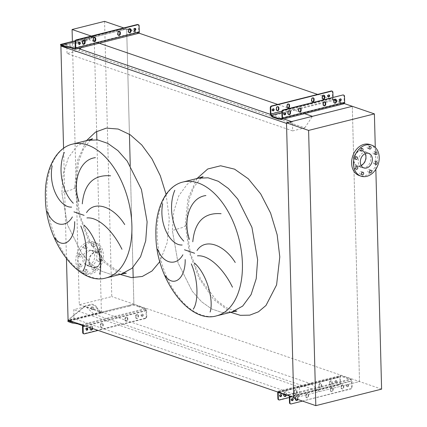<?xml version="1.0" encoding="UTF-8"?>
<svg xmlns="http://www.w3.org/2000/svg" width="427" height="427" viewBox="0 0 427 427"><rect width="100%" height="100%" fill="white"/><g stroke="black" fill="none" stroke-linecap="round" stroke-linejoin="round"><path stroke-width="0.32" stroke-dasharray="2.13 1.6" d="M198.229 178.203L187.293 184.16L178.897 195.614L173.762 211.541L172.353 230.495L182.809 227.436L186.263 225.275L185.307 224.506L189.241 252.24L199.115 278.393L213.575 299.375L230.633 312.318M87.716 140.302L76.78 146.258L68.389 157.712L63.255 173.64L61.84 192.598L72.296 189.54L75.755 187.373L74.794 186.61L77.468 160.579L86.521 140.6M97.666 42.689L86.766 38.948L126.67 28.929L133.881 304.173L93.977 314.192L85.88 306.607L73.748 309.65L73.983 318.638L68.069 320.122M304.584 113.651L287.857 107.914M287.52 107.801L277.715 104.434M344.301 103.569L324.301 96.71M322.572 96.118L317.619 94.415M138.94 33.135L126.67 28.929L129.429 134.249M286.517 123.398L292.426 121.914L292.666 130.902L304.798 127.854L79.176 50.471L80.084 49.089M80.927 47.813L86.766 38.948M304.798 127.854L312.393 116.331M292.666 130.902L67.039 53.519L79.176 50.471M78.29 48.475L66.804 44.536L67.039 53.519M292.426 121.914L291.46 121.583M283.651 118.903L270.488 114.388M61.76 45.801L66.804 44.536M66.463 258.789L63.57 148.276M293.712 398.071L359.502 381.551L352.296 106.307L359.502 381.551L319.599 391.57L311.507 383.985L299.37 387.033L299.605 396.016L73.983 318.638M299.605 396.016L293.696 397.5M299.37 387.033L73.748 309.65M311.507 383.985L85.88 306.607M319.599 391.57L93.977 314.192M381.605 389.13L133.881 304.173L101.391 312.329L96.876 139.8M121.279 274.129L111.394 274.54L101.108 271.033L91.015 263.811L81.712 253.291L67.535 224.981L61.84 192.598L67.535 224.981L81.712 253.291L91.015 263.811L101.108 271.033L111.394 274.54L121.321 274.118M231.792 312.025L221.907 312.441L211.616 308.929L201.528 301.708L192.219 291.193L178.048 262.883L172.353 230.495L178.048 262.883L192.219 291.193L201.528 301.708L211.616 308.929L221.907 312.441L231.829 312.014M84.322 245.514A1.34 1.014 -71.1 0 1 84.786 245.53A1.34 1.014 -71.1 0 1 85.389 246.833A1.34 1.014 -71.1 0 1 84.386 248.082A1.34 1.014 -71.1 0 1 83.916 248.066A1.34 1.014 -71.1 0 1 83.318 246.769A1.34 1.014 -71.1 0 1 84.322 245.514M86.227 248.717A1.34 1.014 108.9 0 0 87.231 247.463A1.34 1.014 108.9 0 0 86.628 246.16A1.34 1.014 108.9 0 0 86.163 246.149A1.34 1.014 108.9 0 0 85.16 247.398A1.34 1.014 108.9 0 0 85.758 248.701A1.34 1.014 108.9 0 0 86.227 248.717M92.381 243.491A1.34 1.014 -71.1 0 1 92.851 243.507A1.34 1.014 -71.1 0 1 93.449 244.81A1.34 1.014 -71.1 0 1 92.451 246.059A1.34 1.014 -71.1 0 1 91.981 246.043A1.34 1.014 -71.1 0 1 91.383 244.74A1.34 1.014 -71.1 0 1 92.381 243.491M94.292 246.689A1.34 1.014 108.9 0 0 95.29 245.44A1.34 1.014 108.9 0 0 94.693 244.137A1.34 1.014 108.9 0 0 94.223 244.121A1.34 1.014 108.9 0 0 93.225 245.376A1.34 1.014 108.9 0 0 93.823 246.673A1.34 1.014 108.9 0 0 94.292 246.689M98.269 249.005A1.34 1.014 -71.1 0 1 98.738 249.021A1.34 1.014 -71.1 0 1 99.336 250.323A1.34 1.014 -71.1 0 1 98.333 251.572A1.34 1.014 -71.1 0 1 97.868 251.556A1.34 1.014 -71.1 0 1 97.265 250.254A1.34 1.014 -71.1 0 1 98.269 249.005M100.174 252.202A1.34 1.014 108.9 0 0 101.178 250.953A1.34 1.014 108.9 0 0 100.58 249.651A1.34 1.014 108.9 0 0 100.11 249.635A1.34 1.014 108.9 0 0 99.107 250.889A1.34 1.014 108.9 0 0 99.71 252.192A1.34 1.014 108.9 0 0 100.174 252.202M98.525 258.831A1.34 1.014 -71.1 0 1 98.995 258.842A1.34 1.014 -71.1 0 1 99.592 260.144A1.34 1.014 -71.1 0 1 98.594 261.399A1.34 1.014 -71.1 0 1 98.125 261.383A1.34 1.014 -71.1 0 1 97.527 260.08A1.34 1.014 -71.1 0 1 98.525 258.831M100.436 262.029A1.34 1.014 108.9 0 0 101.434 260.78A1.34 1.014 108.9 0 0 100.836 259.477A1.34 1.014 108.9 0 0 100.366 259.461A1.34 1.014 108.9 0 0 99.368 260.71A1.34 1.014 108.9 0 0 99.966 262.013A1.34 1.014 108.9 0 0 100.436 262.029M93.006 267.206A1.34 1.014 -71.1 0 1 93.476 267.222A1.34 1.014 -71.1 0 1 94.073 268.524A1.34 1.014 -71.1 0 1 93.07 269.773A1.34 1.014 -71.1 0 1 92.606 269.757A1.34 1.014 -71.1 0 1 92.002 268.46A1.34 1.014 -71.1 0 1 93.006 267.206M94.911 270.408A1.34 1.014 108.9 0 0 95.915 269.154A1.34 1.014 108.9 0 0 95.317 267.852A1.34 1.014 108.9 0 0 94.847 267.841A1.34 1.014 108.9 0 0 93.844 269.09A1.34 1.014 108.9 0 0 94.447 270.392A1.34 1.014 108.9 0 0 94.911 270.408M84.941 269.234A1.34 1.014 -71.1 0 1 85.411 269.245A1.34 1.014 -71.1 0 1 86.008 270.547A1.34 1.014 -71.1 0 1 85.01 271.802A1.34 1.014 -71.1 0 1 84.541 271.785A1.34 1.014 -71.1 0 1 83.943 270.483A1.34 1.014 -71.1 0 1 84.941 269.234M86.852 272.431A1.34 1.014 108.9 0 0 87.85 271.182A1.34 1.014 108.9 0 0 87.252 269.88A1.34 1.014 108.9 0 0 86.782 269.864A1.34 1.014 108.9 0 0 85.784 271.113A1.34 1.014 108.9 0 0 86.382 272.415A1.34 1.014 108.9 0 0 86.852 272.431M79.059 263.715A1.34 1.014 -71.1 0 1 79.523 263.731A1.34 1.014 -71.1 0 1 80.127 265.034A1.34 1.014 -71.1 0 1 79.123 266.283A1.34 1.014 -71.1 0 1 78.653 266.272A1.34 1.014 -71.1 0 1 78.056 264.97A1.34 1.014 -71.1 0 1 79.059 263.715M80.965 266.918A1.34 1.014 108.9 0 0 81.968 265.669A1.34 1.014 108.9 0 0 81.365 264.366A1.34 1.014 108.9 0 0 80.9 264.35A1.34 1.014 108.9 0 0 79.897 265.599A1.34 1.014 108.9 0 0 80.495 266.902A1.34 1.014 108.9 0 0 80.965 266.918M78.798 253.894A1.34 1.014 -71.1 0 1 79.267 253.91A1.34 1.014 -71.1 0 1 79.865 255.213A1.34 1.014 -71.1 0 1 78.867 256.462A1.34 1.014 -71.1 0 1 78.397 256.446A1.34 1.014 -71.1 0 1 77.799 255.143A1.34 1.014 -71.1 0 1 78.798 253.894M80.708 257.091A1.34 1.014 108.9 0 0 81.706 255.842A1.34 1.014 108.9 0 0 81.109 254.54A1.34 1.014 108.9 0 0 80.639 254.524A1.34 1.014 108.9 0 0 79.641 255.778A1.34 1.014 108.9 0 0 80.239 257.075A1.34 1.014 108.9 0 0 80.708 257.091M88.282 241.96A16.391 12.404 108.9 0 0 76.059 257.241A16.391 12.404 108.9 0 0 83.377 273.147A16.391 12.404 108.9 0 0 89.104 273.333A16.391 12.404 108.9 0 0 101.332 258.052A16.391 12.404 108.9 0 0 94.015 242.141A16.391 12.404 108.9 0 0 88.282 241.96M90.129 242.589A16.391 12.404 108.9 0 0 77.901 257.871A16.391 12.404 108.9 0 0 85.219 273.782A16.391 12.404 108.9 0 0 90.946 273.963A16.391 12.404 108.9 0 0 103.174 258.682A16.391 12.404 108.9 0 0 95.856 242.776A16.391 12.404 108.9 0 0 90.129 242.589M95.333 267.201A7.675 5.807 108.9 0 0 101.06 260.048A7.675 5.807 108.9 0 0 97.634 252.597A7.675 5.807 108.9 0 0 94.949 252.512A7.675 5.807 108.9 0 0 89.227 259.664A7.675 5.807 108.9 0 0 92.654 267.115A7.675 5.807 108.9 0 0 95.333 267.201M88.885 264.991A7.675 5.807 108.9 0 0 94.613 257.833A7.675 5.807 108.9 0 0 91.186 250.387A7.675 5.807 108.9 0 0 88.501 250.302A7.675 5.807 108.9 0 0 82.779 257.454A7.675 5.807 108.9 0 0 86.206 264.905A7.675 5.807 108.9 0 0 88.885 264.991M90.337 250.574A8.044 6.09 108.9 0 0 84.332 258.079A8.044 6.09 108.9 0 0 87.93 265.888A8.044 6.09 108.9 0 0 90.737 265.978A8.044 6.09 108.9 0 0 96.742 258.474A8.044 6.09 108.9 0 0 93.15 250.665A8.044 6.09 108.9 0 0 90.337 250.574M95.344 267.558A8.044 6.09 -71.1 0 1 92.531 267.467A8.044 6.09 -71.1 0 1 88.939 259.659A8.044 6.09 -71.1 0 1 94.938 252.154A8.044 6.09 -71.1 0 1 97.751 252.245A8.044 6.09 -71.1 0 1 101.343 260.054A8.044 6.09 -71.1 0 1 95.344 267.558M104.567 21.35L111.778 296.589L79.289 304.75L72.398 41.467M91.277 36.092L94.186 37.085L126.67 28.929L123.766 27.931M130.246 165.543L132.92 267.489M133.187 277.726L133.881 304.173L111.778 296.589M79.289 304.75L101.391 312.329M96.657 131.409L94.186 37.085M361.818 172.85A1.34 1.014 108.9 0 0 361.21 171.622A1.34 1.014 108.9 0 0 360.74 171.611A1.34 1.014 108.9 0 0 359.742 172.86A1.34 1.014 108.9 0 0 360.34 174.163A1.34 1.014 108.9 0 0 360.81 174.179A1.34 1.014 108.9 0 0 361.573 173.57M369.883 170.827A1.34 1.014 108.9 0 0 369.275 169.599A1.34 1.014 108.9 0 0 368.805 169.583A1.34 1.014 108.9 0 0 367.807 170.837A1.34 1.014 108.9 0 0 368.405 172.134A1.34 1.014 108.9 0 0 368.875 172.15A1.34 1.014 108.9 0 0 369.638 171.542M375.402 162.447A1.34 1.014 108.9 0 0 374.794 161.219A1.34 1.014 108.9 0 0 374.324 161.209A1.34 1.014 108.9 0 0 373.326 162.457A1.34 1.014 108.9 0 0 373.924 163.76A1.34 1.014 108.9 0 0 374.394 163.776A1.34 1.014 108.9 0 0 375.157 163.167M375.146 152.626A1.34 1.014 108.9 0 0 374.538 151.398A1.34 1.014 108.9 0 0 374.068 151.382A1.34 1.014 108.9 0 0 373.07 152.631A1.34 1.014 108.9 0 0 373.668 153.933A1.34 1.014 108.9 0 0 374.137 153.95A1.34 1.014 108.9 0 0 374.901 153.341M369.259 147.107A1.34 1.014 108.9 0 0 368.65 145.885A1.34 1.014 108.9 0 0 368.186 145.869A1.34 1.014 108.9 0 0 367.183 147.118A1.34 1.014 108.9 0 0 367.78 148.42A1.34 1.014 108.9 0 0 368.25 148.436A1.34 1.014 108.9 0 0 369.013 147.827M361.199 149.135A1.34 1.014 108.9 0 0 360.591 147.907A1.34 1.014 108.9 0 0 360.121 147.891A1.34 1.014 108.9 0 0 359.118 149.146A1.34 1.014 108.9 0 0 359.721 150.443A1.34 1.014 108.9 0 0 360.185 150.459A1.34 1.014 108.9 0 0 360.948 149.85M355.675 157.51A1.34 1.014 108.9 0 0 355.067 156.287A1.34 1.014 108.9 0 0 354.602 156.271A1.34 1.014 108.9 0 0 353.599 157.52A1.34 1.014 108.9 0 0 354.196 158.823A1.34 1.014 108.9 0 0 354.666 158.839A1.34 1.014 108.9 0 0 355.429 158.23M355.937 167.336A1.34 1.014 108.9 0 0 355.323 166.108A1.34 1.014 108.9 0 0 354.858 166.092A1.34 1.014 108.9 0 0 353.855 167.347A1.34 1.014 108.9 0 0 354.453 168.649A1.34 1.014 108.9 0 0 354.922 168.66A1.34 1.014 108.9 0 0 355.686 168.051M364.695 167.726A8.044 6.09 -71.1 0 1 361.888 167.635A8.044 6.09 -71.1 0 1 358.29 159.821A8.044 6.09 -71.1 0 1 364.295 152.322A8.044 6.09 -71.1 0 1 367.108 152.412A8.044 6.09 -71.1 0 1 370.7 160.221A8.044 6.09 -71.1 0 1 364.695 167.726M360.094 166.146A8.044 6.09 -71.1 0 1 357.282 166.055A8.044 6.09 -71.1 0 1 353.689 158.246A8.044 6.09 -71.1 0 1 359.689 150.742A8.044 6.09 -71.1 0 1 362.502 150.832A8.044 6.09 -71.1 0 1 366.094 158.641A8.044 6.09 -71.1 0 1 360.094 166.146M369.814 144.518A16.391 12.404 -71.1 0 1 377.132 160.429A16.391 12.404 -71.1 0 1 364.909 175.71A16.391 12.404 -71.1 0 1 359.176 175.524M361.098 165.425A7.675 5.807 -71.1 0 1 360.084 165.788A7.675 5.807 -71.1 0 1 357.404 165.703A7.675 5.807 -71.1 0 1 353.978 158.252A7.675 5.807 -71.1 0 1 359.699 151.099A7.675 5.807 -71.1 0 1 362.379 151.185A7.675 5.807 -71.1 0 1 365.133 153.672M375.845 169.284L375.274 147.39M330.663 384.844A1.489 1.126 -71.1 0 1 330.146 384.823A1.489 1.126 -71.1 0 1 329.457 383.708L329.43 382.571A1.489 1.126 -71.1 0 1 331.08 380.868A1.489 1.126 -71.1 0 1 331.768 381.984L331.8 383.12A1.489 1.126 -71.1 0 1 330.663 384.844M329.916 383.868A1.489 1.126 108.9 0 0 330.605 384.983A1.489 1.126 108.9 0 0 331.128 384.999A1.489 1.126 108.9 0 0 332.259 383.281L332.227 382.138A1.489 1.126 108.9 0 0 331.544 381.023A1.489 1.126 108.9 0 0 329.89 382.725L329.916 383.868L329.457 383.708M320.015 387.519A1.489 1.126 -71.1 0 1 319.492 387.502A1.489 1.126 -71.1 0 1 318.804 386.387L318.777 385.245A1.489 1.126 -71.1 0 1 320.431 383.542A1.489 1.126 -71.1 0 1 321.115 384.658L321.147 385.8A1.489 1.126 -71.1 0 1 320.015 387.519M319.263 386.542A1.489 1.126 108.9 0 0 319.951 387.657A1.489 1.126 108.9 0 0 320.474 387.673A1.489 1.126 108.9 0 0 321.606 385.955L321.579 384.812A1.489 1.126 108.9 0 0 320.89 383.697A1.489 1.126 108.9 0 0 319.236 385.4L319.263 386.542L318.804 386.387M295.431 393.689A1.489 1.126 -71.1 0 1 294.908 393.673A1.489 1.126 -71.1 0 1 294.219 392.557L294.192 391.415A1.489 1.126 -71.1 0 1 295.847 389.712A1.489 1.126 -71.1 0 1 296.53 390.828L296.562 391.97A1.489 1.126 -71.1 0 1 295.431 393.689M294.683 392.717A1.489 1.126 108.9 0 0 295.367 393.833A1.489 1.126 108.9 0 0 295.89 393.849A1.489 1.126 108.9 0 0 297.021 392.13L296.995 390.988A1.489 1.126 108.9 0 0 296.306 389.872A1.489 1.126 108.9 0 0 294.651 391.575L294.683 392.717L294.219 392.557M284.494 396.395A1.489 1.126 -71.1 0 1 284.254 396.347A1.489 1.126 -71.1 0 1 283.565 395.231L283.539 394.094A1.489 1.126 -71.1 0 1 285.193 392.386A1.489 1.126 -71.1 0 1 285.876 393.502L285.909 394.644A1.489 1.126 -71.1 0 1 285.86 395.103M342.267 388.821A1.489 1.126 -71.1 0 1 341.749 388.805A1.489 1.126 -71.1 0 1 341.061 387.689L341.034 386.547A1.489 1.126 -71.1 0 1 342.684 384.844A1.489 1.126 -71.1 0 1 343.372 385.96L343.404 387.102A1.489 1.126 -71.1 0 1 342.267 388.821M341.52 387.849A1.489 1.126 108.9 0 0 342.208 388.965A1.489 1.126 108.9 0 0 342.732 388.981A1.489 1.126 108.9 0 0 343.863 387.262L343.831 386.12A1.489 1.126 108.9 0 0 343.148 385.005A1.489 1.126 108.9 0 0 341.493 386.707L341.52 387.849L341.061 387.689M331.619 391.495A1.489 1.126 -71.1 0 1 331.096 391.479A1.489 1.126 -71.1 0 1 330.407 390.363L330.381 389.221A1.489 1.126 -71.1 0 1 332.03 387.519A1.489 1.126 -71.1 0 1 332.718 388.634L332.75 389.776A1.489 1.126 -71.1 0 1 331.619 391.495M330.866 390.524A1.489 1.126 108.9 0 0 331.555 391.639A1.489 1.126 108.9 0 0 332.078 391.655A1.489 1.126 108.9 0 0 333.209 389.936L333.183 388.794A1.489 1.126 108.9 0 0 332.494 387.679A1.489 1.126 108.9 0 0 330.84 389.381L330.866 390.524L330.407 390.363M307.034 397.67A1.489 1.126 -71.1 0 1 306.511 397.654A1.489 1.126 -71.1 0 1 305.823 396.539L305.796 395.397A1.489 1.126 -71.1 0 1 307.451 393.694A1.489 1.126 -71.1 0 1 308.134 394.81L308.166 395.952A1.489 1.126 -71.1 0 1 307.034 397.67M306.287 396.694A1.489 1.126 108.9 0 0 306.97 397.809A1.489 1.126 108.9 0 0 307.493 397.825A1.489 1.126 108.9 0 0 308.625 396.107L308.598 394.964A1.489 1.126 108.9 0 0 307.91 393.849A1.489 1.126 108.9 0 0 306.255 395.557L306.287 396.694L305.823 396.539M296.098 400.371A1.489 1.126 -71.1 0 1 295.858 400.329A1.489 1.126 -71.1 0 1 295.169 399.213L295.142 398.071A1.489 1.126 -71.1 0 1 296.797 396.368A1.489 1.126 -71.1 0 1 297.48 397.484L297.512 398.626A1.489 1.126 -71.1 0 1 297.389 399.33M280.171 396.539A1.078 0.817 -71.1 0 1 280.245 394.452A1.078 0.817 -71.1 0 1 280.838 394.591M335.739 380.521A1.078 0.817 -71.1 0 1 335.793 382.587A1.078 0.817 -71.1 0 1 335.739 380.521M336.252 382.747A1.078 0.817 108.9 0 0 336.198 380.676A1.078 0.817 108.9 0 0 336.252 382.747M291.774 400.521A1.078 0.817 -71.1 0 1 291.849 398.428A1.078 0.817 -71.1 0 1 292.442 398.567M347.343 384.497A1.078 0.817 -71.1 0 1 347.397 386.568A1.078 0.817 -71.1 0 1 347.343 384.497M347.856 386.723A1.078 0.817 108.9 0 0 347.802 384.658A1.078 0.817 108.9 0 0 347.856 386.723M297.854 399.491A1.489 1.126 108.9 0 0 297.971 398.781L297.945 397.644A1.489 1.126 108.9 0 0 297.256 396.528A1.489 1.126 108.9 0 0 295.601 398.231L295.612 398.722M302.508 401.086L350.978 388.917A1.489 1.126 108.9 0 0 352.11 387.198L351.949 381.065A1.788 1.046 -104.1 0 0 350.802 378.979L340.943 375.595A1.788 1.046 -104.1 0 0 340.554 375.573A1.788 1.046 -104.1 0 0 339.887 376.929L340.047 383.062A1.489 1.126 -71.1 0 1 338.915 384.78L339.374 384.94A1.489 1.126 108.9 0 0 340.506 383.222L340.346 377.089A1.041 0.614 75.9 0 1 340.735 376.294A1.041 0.614 75.9 0 1 340.965 376.31L350.818 379.688A1.041 0.614 75.9 0 1 351.49 380.911L351.651 387.038A1.489 1.126 -71.1 0 1 350.519 388.762L350.978 388.917M279.552 399.96L279.093 399.8L338.915 384.78M279.093 399.8A1.489 1.126 -71.1 0 1 278.569 399.784M286.346 395.135A1.489 1.126 108.9 0 0 286.368 394.804L286.341 393.662A1.489 1.126 108.9 0 0 285.652 392.546A1.489 1.126 108.9 0 0 283.998 394.249L284.003 394.5M289.351 397.5L339.374 384.94M291.155 403.937L350.519 388.762M290.696 403.782A1.489 1.126 -71.1 0 1 290.173 403.766M277.763 392.034A1.788 1.046 75.9 0 1 278.393 391.18A1.788 1.046 75.9 0 1 278.783 391.207L278.82 391.217A1.489 0.432 178.5 0 1 279.135 391.474A1.489 0.432 178.5 0 1 279.13 391.527L278.97 391.927A1.041 0.299 -1.5 0 0 278.959 391.965A1.041 0.299 -1.5 0 0 279.183 392.141L285.54 394.324A1.041 0.299 -1.5 0 0 286.234 394.42L287.611 394.436A1.489 0.432 178.5 0 1 288.604 394.575L288.636 394.585A1.788 1.046 75.9 0 1 289.719 396.139M278.986 392.643L279.146 392.237A1.489 0.432 -1.5 0 0 279.157 392.183A1.489 0.432 -1.5 0 0 278.836 391.933L278.799 391.917A1.041 0.614 -104.1 0 0 278.575 391.906A1.041 0.614 -104.1 0 0 278.265 392.205M289.218 395.962A1.041 0.614 -104.1 0 0 288.657 395.295L288.62 395.285A1.489 0.432 -1.5 0 0 287.633 395.146L286.811 395.14M323.853 105.731A1.489 1.126 -71.1 0 1 323.613 105.688A1.489 1.126 -71.1 0 1 322.924 104.572L322.892 103.43A1.489 1.126 -71.1 0 1 324.547 101.727A1.489 1.126 -71.1 0 1 324.766 101.84M288.615 114.58A1.489 1.126 -71.1 0 1 288.374 114.532A1.489 1.126 -71.1 0 1 287.686 113.417L287.659 112.28A1.489 1.126 -71.1 0 1 289.309 110.572A1.489 1.126 -71.1 0 1 289.527 110.684M334.506 103.056A1.489 1.126 -71.1 0 1 334.266 103.008A1.489 1.126 -71.1 0 1 333.578 101.893L333.546 100.756A1.489 1.126 -71.1 0 1 335.2 99.053A1.489 1.126 -71.1 0 1 335.419 99.165M299.268 111.906A1.489 1.126 -71.1 0 1 299.028 111.858A1.489 1.126 -71.1 0 1 298.34 110.742L298.313 109.6A1.489 1.126 -71.1 0 1 299.962 107.898A1.489 1.126 -71.1 0 1 300.181 108.01M312.249 101.754A1.489 1.126 -71.1 0 1 312.009 101.706A1.489 1.126 -71.1 0 1 311.32 100.591L311.294 99.448A1.489 1.126 -71.1 0 1 312.943 97.746A1.489 1.126 -71.1 0 1 313.162 97.858M277.011 110.598A1.489 1.126 -71.1 0 1 276.771 110.556A1.489 1.126 -71.1 0 1 276.082 109.44L276.055 108.298A1.489 1.126 -71.1 0 1 277.71 106.595A1.489 1.126 -71.1 0 1 277.929 106.707M322.903 99.075A1.489 1.126 -71.1 0 1 322.663 99.032A1.489 1.126 -71.1 0 1 321.974 97.916L321.942 96.774A1.489 1.126 -71.1 0 1 323.597 95.072A1.489 1.126 -71.1 0 1 323.815 95.184M287.665 107.924A1.489 1.126 -71.1 0 1 287.424 107.882A1.489 1.126 -71.1 0 1 286.736 106.766L286.709 105.624A1.489 1.126 -71.1 0 1 288.358 103.921A1.489 1.126 -71.1 0 1 288.577 104.033M339.78 100.793A1.078 0.817 -71.1 0 1 339.86 98.701A1.078 0.817 -71.1 0 1 340.447 98.84M284.291 114.724A1.078 0.817 -71.1 0 1 284.366 112.637A1.078 0.817 -71.1 0 1 284.958 112.776M328.176 96.812A1.078 0.817 -71.1 0 1 328.256 94.725A1.078 0.817 -71.1 0 1 328.843 94.863M272.688 110.748A1.078 0.817 -71.1 0 1 272.762 108.655A1.078 0.817 -71.1 0 1 273.355 108.794M343.345 94.997A1.489 1.126 -71.1 0 1 344.034 96.112L344.194 102.245A1.041 0.614 75.9 0 1 343.799 103.035A1.041 0.614 75.9 0 1 343.575 103.024L335.894 100.388M334.309 99.843L333.722 99.64A1.041 0.614 75.9 0 1 333.049 98.423L333.023 97.441M331.742 91.015A1.489 1.126 -71.1 0 1 332.43 92.131L332.59 98.263A1.788 1.046 -104.1 0 0 333.738 100.356L343.591 103.734A1.788 1.046 -104.1 0 0 343.981 103.756M271.759 116.688L271.919 116.283A1.489 0.432 -1.5 0 0 271.93 116.229A1.489 0.432 -1.5 0 0 271.737 116.027L271.743 115.973M135.605 317.229A1.489 1.126 108.9 0 0 136.293 318.345A1.489 1.126 108.9 0 0 136.811 318.361A1.489 1.126 108.9 0 0 137.948 316.642L137.916 315.5A1.489 1.126 108.9 0 0 137.227 314.384A1.489 1.126 108.9 0 0 135.578 316.087L135.605 317.229L136.16 317.416A1.489 1.126 108.9 0 0 136.843 318.531A1.489 1.126 108.9 0 0 137.366 318.547A1.489 1.126 108.9 0 0 138.497 316.829L138.471 315.686A1.489 1.126 108.9 0 0 137.782 314.571A1.489 1.126 108.9 0 0 136.128 316.274L136.16 317.416M124.951 319.903A1.489 1.126 108.9 0 0 125.639 321.019A1.489 1.126 108.9 0 0 126.162 321.035A1.489 1.126 108.9 0 0 127.294 319.316L127.262 318.174A1.489 1.126 108.9 0 0 126.579 317.058A1.489 1.126 108.9 0 0 124.924 318.761L124.951 319.903L125.506 320.09A1.489 1.126 108.9 0 0 126.195 321.205A1.489 1.126 108.9 0 0 126.712 321.221A1.489 1.126 108.9 0 0 127.844 319.503L127.817 318.361A1.489 1.126 108.9 0 0 127.129 317.245A1.489 1.126 108.9 0 0 125.474 318.953L125.506 320.09M100.366 326.073A1.489 1.126 108.9 0 0 101.055 327.189A1.489 1.126 108.9 0 0 101.578 327.205A1.489 1.126 108.9 0 0 102.71 325.486L102.677 324.344A1.489 1.126 108.9 0 0 101.994 323.228A1.489 1.126 108.9 0 0 100.34 324.936L100.366 326.073L100.921 326.265A1.489 1.126 108.9 0 0 101.61 327.381A1.489 1.126 108.9 0 0 102.128 327.397A1.489 1.126 108.9 0 0 103.259 325.678L103.233 324.536A1.489 1.126 108.9 0 0 102.544 323.42A1.489 1.126 108.9 0 0 100.889 325.123L100.921 326.265M92.051 328.347A1.489 1.126 108.9 0 0 92.056 328.16L92.024 327.023A1.489 1.126 108.9 0 0 91.341 325.908A1.489 1.126 108.9 0 0 89.686 327.61L89.713 328.747A1.489 1.126 108.9 0 0 90.401 329.863A1.489 1.126 108.9 0 0 90.695 329.911M87.028 328.144A1.078 0.817 108.9 0 0 85.587 328.977A1.078 0.817 108.9 0 0 86.371 330.05M141.94 316.103A1.078 0.817 108.9 0 0 141.887 314.037A1.078 0.817 108.9 0 0 141.94 316.103M142.49 316.295A1.078 0.817 108.9 0 0 142.437 314.224A1.078 0.817 108.9 0 0 142.49 316.295M91.506 307.557A1.564 0.982 -158.3 0 1 93.214 307.936A1.564 0.982 -158.3 0 1 93.817 309.169A1.564 0.982 -158.3 0 1 93.225 309.628A1.564 0.982 -158.3 0 1 91.517 309.244A1.564 0.982 -158.3 0 1 90.914 308.011A1.564 0.982 -158.3 0 1 91.506 307.557M91.762 306.912A1.564 0.982 -158.3 0 1 93.47 307.291A1.564 0.982 -158.3 0 1 94.073 308.524A1.564 0.982 -158.3 0 1 93.481 308.983A1.564 0.982 -158.3 0 1 91.773 308.598A1.564 0.982 -158.3 0 1 91.17 307.365A1.564 0.982 -158.3 0 1 91.762 306.912M146.194 316.578A1.489 1.126 -71.1 0 1 145.063 318.296L145.612 318.489A1.489 1.126 108.9 0 0 146.744 316.77L146.194 316.578L146.034 310.445A0.891 0.523 -104.1 0 0 145.458 309.399L137.937 306.474L137.916 305.62L141.017 307.029L141.038 307.883M145.063 318.296L83.895 333.658A1.489 1.126 -71.1 0 1 83.372 333.642M92.606 328.534A1.489 1.126 108.9 0 0 92.611 328.352L92.579 327.21A1.489 1.126 108.9 0 0 91.89 326.095A1.489 1.126 108.9 0 0 90.236 327.722M145.612 318.489L98.098 330.418M141.017 307.029L145.436 308.545A1.788 1.046 -104.1 0 1 146.584 310.637L146.744 316.77M129.114 306.228C132.365 305.124 135.151 305.15 137.478 306.319L137.457 305.46C135.14 304.296 132.349 304.264 129.093 305.374L129.114 306.228L101.055 313.167A1.788 1.046 75.9 0 1 100.494 312.745L96.822 308.305L97.078 307.659C95.098 304.35 92.445 303.426 89.131 304.889L85.037 305.919L84.776 306.565L67.984 320.33M137.478 306.319L137.937 306.474M89.131 304.889L88.875 305.535L84.776 306.565M88.875 305.535C92.179 304.072 94.831 304.995 96.822 308.305M100.494 312.745L67.722 320.976L69.35 319.359M129.093 305.374L101.034 312.308A0.891 0.523 75.9 0 1 100.751 312.1L97.078 307.659M85.037 305.919L69.606 318.713M75.478 322.657L81.925 324.493A1.788 1.046 75.9 0 1 82.635 325.112M137.457 305.46L137.916 305.62M101.215 312.372L101.236 313.226M77.506 322.977L77.517 323.362M119.352 31.406A1.489 1.126 108.9 0 0 119.09 31.262A1.489 1.126 108.9 0 0 117.441 32.964L117.468 34.107A1.489 1.126 108.9 0 0 118.156 35.222A1.489 1.126 108.9 0 0 118.45 35.27M84.114 40.255A1.489 1.126 108.9 0 0 83.857 40.111A1.489 1.126 108.9 0 0 82.203 41.814L82.23 42.956A1.489 1.126 108.9 0 0 82.918 44.072A1.489 1.126 108.9 0 0 83.212 44.12M130.005 28.732A1.489 1.126 108.9 0 0 129.744 28.588A1.489 1.126 108.9 0 0 128.089 30.29L128.121 31.433A1.489 1.126 108.9 0 0 128.81 32.548A1.489 1.126 108.9 0 0 129.103 32.596M94.767 37.581A1.489 1.126 108.9 0 0 94.506 37.437A1.489 1.126 108.9 0 0 92.856 39.14L92.883 40.282A1.489 1.126 108.9 0 0 93.572 41.398A1.489 1.126 108.9 0 0 93.865 41.44M135.033 28.417A1.078 0.817 108.9 0 0 133.598 29.249A1.078 0.817 108.9 0 0 134.377 30.322M79.539 42.348A1.078 0.817 108.9 0 0 78.104 43.18A1.078 0.817 108.9 0 0 78.888 44.259M86.137 39.054L83.847 40.037L86.137 39.054M86.43 39.887L84.14 40.869L86.43 39.887M137.889 24.536A1.489 1.126 -71.1 0 1 138.578 25.652L139.127 25.839M130.4 29.426L138.204 32.447A0.891 0.523 -104.1 0 0 138.401 32.457A0.891 0.523 -104.1 0 0 138.738 31.785L138.578 25.652M130.224 29.362L130.251 30.221C123.761 28.7 129.557 28.764 121.882 30.13L121.86 29.276L129.264 29.036M121.86 29.276L93.801 36.21A1.788 1.046 -104.1 0 0 93.412 36.188A1.788 1.046 -104.1 0 0 93.257 36.252L89.75 38.233L90.049 39.065C84.375 41.894 89.777 39.86 82.251 42.001L78.152 43.031L77.853 42.193L62.15 44.312L62.443 45.145L93.55 37.09L90.049 39.065M82.251 42.001L81.952 41.163L77.853 42.193M93.257 36.252L62.15 44.312M81.952 41.163C89.483 39.028 84.076 41.056 89.75 38.233M78.152 43.031L62.443 45.145M121.882 30.13L93.823 37.069A0.891 0.523 -104.1 0 0 93.63 37.058A0.891 0.523 -104.1 0 0 93.55 37.09M130.251 30.221L138.231 33.306A1.788 1.046 -104.1 0 0 138.62 33.327M130.71 30.376L130.689 29.522M94.009 37.133L93.988 36.274M133.784 30.931L133.806 31.79M197.034 178.502L187.976 198.48L185.307 224.506M182.969 182.03A68.987 40.448 -104.1 0 0 157.131 234.316A68.987 40.448 -104.1 0 0 216.569 315.847M166.098 194.36L169.284 219.014L167.192 242.605L159.863 261.602M72.462 144.134A68.987 40.448 -104.1 0 0 46.623 196.415A68.987 40.448 -104.1 0 0 106.061 277.95M120.12 274.417L103.062 261.473L88.602 240.486L78.733 214.338L74.794 186.61M284.03 395.391L283.565 395.231M295.633 399.368L295.169 399.213M290.654 396.459L351.949 381.065M277.721 392.536L339.887 376.929M278.975 392.498L340.346 377.089M289.325 396.518L351.49 380.911M288.636 394.585L350.802 378.979M278.783 391.207L340.943 375.595M278.799 391.917L340.965 376.31M288.657 395.295L350.818 379.688M352.11 387.198L351.651 387.038M340.506 383.222L340.047 383.062M278.82 391.217L278.836 391.933M288.604 394.575L288.62 395.285M287.611 394.436L287.633 395.146M286.234 394.42L286.25 394.943M285.54 394.324L285.551 394.708M279.183 392.141L279.194 392.525M278.97 391.927L278.98 392.456M279.13 391.527L279.146 392.237M295.601 398.231L295.142 398.071M297.945 397.644L297.48 397.484M297.971 398.781L297.512 398.626M306.255 395.557L305.796 395.397M308.598 394.964L308.134 394.81M308.625 396.107L308.166 395.952M330.84 389.381L330.381 389.221M333.183 388.794L332.718 388.634M333.209 389.936L332.75 389.776M341.493 386.707L341.034 386.547M343.831 386.12L343.372 385.96M343.863 387.262L343.404 387.102M286.368 394.804L285.909 394.644M286.341 393.662L285.876 393.502M283.998 394.249L283.539 394.094M297.021 392.13L296.562 391.97M296.995 390.988L296.53 390.828M294.651 391.575L294.192 391.415M321.606 385.955L321.147 385.8M321.579 384.812L321.115 384.658M319.236 385.4L318.777 385.245M332.259 383.281L331.8 383.12M332.227 382.138L331.768 381.984M329.89 382.725L329.43 382.571M323.383 104.727L322.924 104.572M288.145 113.577L287.686 113.417M334.037 102.053L333.578 101.893M298.799 110.903L298.34 110.742M311.779 100.751L311.32 100.591M276.547 109.595L276.082 109.44M322.433 98.071L321.974 97.916M287.195 106.921L286.736 106.766M282.028 117.852L344.194 102.245M281.916 111.26L333.049 98.423M270.424 113.876L332.59 98.263M281.43 119.341L343.591 103.734M281.831 118.525L343.575 103.024M281.895 112.653L288.839 110.913M289.581 110.726L299.492 108.239M300.234 108.052L324.077 102.064M324.819 101.877L333.722 99.64M271.577 115.963L333.738 100.356M344.034 96.112L344.493 96.272M332.43 92.131L332.889 92.291M271.903 115.573L271.919 116.283M287.168 105.779L286.709 105.624M322.406 96.934L321.942 96.774M276.515 108.458L276.055 108.298M311.753 99.608L311.294 99.448M298.772 109.76L298.313 109.6M334.01 100.911L333.546 100.756M288.118 112.434L287.659 112.28M323.356 103.585L322.892 103.43M90.268 328.939L89.713 328.747M146.034 310.445L82.523 326.393M146.584 310.637L85.293 326.025M145.458 309.399L81.947 325.347M101.055 313.167L67.92 321.483M100.751 312.1L68.384 320.229M101.034 312.308L68.854 320.389M145.436 308.545L81.925 324.493M84.445 333.845L83.895 333.658M92.611 328.352L92.056 328.16M92.579 327.21L92.024 327.023M90.236 327.797L89.686 327.61M103.259 325.678L102.71 325.486M103.233 324.536L102.677 324.344M100.889 325.123L100.34 324.936M127.844 319.503L127.294 319.316M127.817 318.361L127.262 318.174M125.474 318.953L124.924 318.761M138.497 316.829L137.948 316.642M138.471 315.686L137.916 315.5M136.128 316.274L135.578 316.087M118.023 34.299L117.468 34.107M82.785 43.143L82.23 42.956M128.676 31.625L128.121 31.433M93.438 40.469L92.883 40.282M138.738 31.785L75.227 47.728M138.204 32.447L75.061 48.304M93.801 36.21L75.189 40.885M93.823 37.069L60.794 45.363M138.231 33.306L74.72 49.249M93.406 39.327L92.856 39.14M128.644 30.482L128.089 30.29M82.753 42.006L82.203 41.814M117.991 33.157L117.441 32.964M235.117 310.925L226.262 307.643L216.115 300.021L200.658 279.269L190.421 253.382L186.263 225.275L189.102 199.34L194.034 186.951L200.242 178.79L201.64 177.611M124.604 273.024L115.749 269.741L105.602 262.119L90.15 241.367L79.908 215.48L75.755 187.373L78.595 161.443L83.521 149.055L89.729 140.889L91.132 139.709M86.628 246.16L84.786 245.53M94.693 244.137L92.851 243.507M100.58 249.651L98.738 249.021M100.836 259.477L98.995 258.842M95.317 267.852L93.476 267.222M87.252 269.88L85.411 269.245M81.365 264.366L79.523 263.731M81.109 254.54L79.267 253.91M83.377 273.147L85.219 273.782M91.186 250.387L97.634 252.597M87.93 265.888L92.531 267.467M93.15 250.665L97.751 252.245M86.206 264.905L92.654 267.115M94.015 242.141L95.856 242.776M80.239 257.075L78.397 256.446M80.495 266.902L78.653 266.272M86.382 272.415L84.541 271.785M94.447 270.392L92.606 269.757M99.966 262.013L98.125 261.383M99.71 252.192L97.868 251.556M93.823 246.673L91.981 246.043M85.758 248.701L83.916 248.066M361.21 171.622L363.051 172.257M369.275 169.599L371.116 170.229M374.794 161.219L376.635 161.854M374.538 151.398L376.379 152.028M368.65 145.885L370.492 146.514M360.591 147.907L362.432 148.537M355.067 156.287L356.908 156.917M355.323 166.108L357.169 166.743M361.888 167.635L357.282 166.055M368.827 153.394L362.379 151.185M363.847 167.912L357.404 165.703M367.108 152.412L362.502 150.832M354.453 168.649L356.299 169.279M354.196 158.823L356.038 159.452M359.721 150.443L361.562 151.078M367.78 148.42L369.622 149.05M373.668 153.933L375.509 154.569M373.924 163.76L375.765 164.39M368.405 172.134L370.246 172.77M360.34 174.163L362.181 174.792M330.605 384.983L330.146 384.823M319.951 387.657L319.492 387.502M295.367 393.833L294.908 393.673M284.713 396.507L284.254 396.347M342.208 388.965L341.749 388.805M331.555 391.639L331.096 391.479M306.97 397.809L306.511 397.654M296.317 400.483L295.858 400.329M281.083 394.623L280.624 394.463M336.577 380.687L336.113 380.532M292.687 398.599L292.228 398.444M348.181 384.668L347.717 384.508M278.393 391.18L340.554 375.573M278.575 391.906L340.735 376.294M278.959 391.965L278.975 392.45M279.135 391.474L279.157 392.183M347.477 386.713L347.018 386.552M291.988 400.643L291.529 400.489M335.873 382.731L335.414 382.576M280.384 396.667L279.925 396.507M297.256 396.528L296.797 396.368M307.91 393.849L307.451 393.694M332.494 387.679L332.03 387.519M343.148 385.005L342.684 384.844M285.652 392.546L285.193 392.386M296.306 389.872L295.847 389.712M320.89 383.697L320.431 383.542M331.544 381.023L331.08 380.868M324.072 105.843L323.613 105.688M288.833 114.692L288.374 114.532M334.725 103.169L334.266 103.008M299.487 112.018L299.028 111.858M312.468 101.866L312.009 101.706M277.23 110.71L276.771 110.556M323.122 99.187L322.663 99.032M287.883 108.036L287.424 107.882M340.693 98.872L340.234 98.717M285.204 112.808L284.745 112.648M329.094 94.895L328.63 94.735M273.6 108.826L273.141 108.671M281.639 118.642L343.799 103.035M271.908 115.52L271.93 116.229M272.901 110.871L272.442 110.71M328.39 96.94L327.931 96.78M284.505 114.852L284.046 114.692M339.993 100.916L339.534 100.761M288.823 104.076L288.358 103.921M324.061 95.232L323.597 95.072M278.169 106.75L277.71 106.595M313.407 97.906L312.943 97.746M300.427 108.058L299.962 107.898M335.665 99.208L335.2 99.053M289.773 110.732L289.309 110.572M325.011 101.882L324.547 101.727M136.843 318.531L136.293 318.345M126.195 321.205L125.639 321.019M101.61 327.381L101.055 327.189M90.956 330.055L90.401 329.863M87.327 328.171L86.772 327.979M142.815 314.235L142.26 314.048M94.073 308.524L93.817 309.169M91.17 307.365L90.914 308.011M142.116 316.279L141.561 316.092M86.622 330.215L86.073 330.023M91.89 326.095L91.341 325.908M102.544 323.42L101.994 323.228M127.129 317.245L126.579 317.058M137.782 314.571L137.227 314.384M118.706 35.414L118.156 35.222M83.473 44.259L82.918 44.072M129.36 32.74L128.81 32.548M94.121 41.584L93.572 41.398M135.332 28.444L134.777 28.251M79.844 42.374L79.289 42.188M84.14 40.869L83.847 40.037M138.401 32.457L74.89 48.406M93.412 36.188L75.243 40.752M93.63 37.058L60.751 45.31M87.092 39.828L86.793 38.99M79.139 44.419L78.589 44.232M134.628 30.488L134.078 30.296M95.061 37.624L94.506 37.437M130.299 28.78L129.744 28.588M84.407 40.298L83.857 40.111M119.645 31.454L119.09 31.262"/><path stroke-width="0.64" d="M216.569 315.847A68.987 40.448 -104.1 0 0 242.408 263.566A68.987 40.448 -104.1 0 0 182.969 182.03C166.018 185.9 154.926 208.686 155.903 235.357C155.823 278.441 189.028 324.221 216.569 315.847L231.792 312.025L242.685 306.079L251.081 294.625L256.216 278.698L257.625 259.744L251.93 227.356L237.759 199.046L228.45 188.531L218.362 181.304L208.072 177.797L198.187 178.214L203.092 176.65L201.64 177.611M221.085 213.703C204.165 212.39 194.733 221.741 192.79 241.762M189.465 239.408C182.532 220.124 190.175 197.237 205.905 195.566M174.808 190.271C167.635 207.202 172.972 230.463 183.791 241.132M182.137 244.997C170.357 245.771 158.695 223.801 162.676 203.764M197.034 250.505C205.275 237.631 224.308 244.794 235.229 262.488M106.061 277.95A68.987 40.448 -104.1 0 0 131.9 225.664A68.987 40.448 -104.1 0 0 72.462 144.134C55.51 148.004 44.413 170.784 45.395 197.455C45.315 240.54 78.52 286.32 106.061 277.95L121.284 274.129L132.178 268.177L140.574 256.723L145.708 240.801L147.118 221.843L141.422 189.455L127.246 161.144L117.943 150.63L107.85 143.408L97.564 139.901L87.679 140.312L92.579 138.748L91.132 139.709M110.572 175.807C93.652 174.488 84.22 183.84 82.278 203.866M78.952 201.512C72.019 182.228 79.668 159.34 95.397 157.664M64.301 152.375C57.127 169.305 62.459 192.566 73.284 203.231M71.629 207.1C59.844 207.869 48.187 185.9 52.169 165.868M86.526 212.609C94.762 199.729 113.801 206.892 124.716 224.591M121.962 249.293C113.657 232.133 99.08 216.863 86.932 217.93M83.884 225.05C96.646 236.195 103.409 262.84 99.608 274.155M82.726 271.278C87.546 264.841 88.458 243.732 80.804 225.984M47.093 211.381C52.606 226.011 65.822 228.712 72.371 216.905M74.677 221.65C75.061 241.223 62.86 249.87 54.768 237.86M375.274 147.39L374.399 113.892L352.296 106.307L312.393 116.331L304.584 113.651M287.857 107.914L287.52 107.801M277.715 104.434L97.666 42.689M374.399 113.892L308.604 130.411L286.501 122.827L352.296 106.307L344.301 103.569M324.301 96.71L322.572 96.118M317.619 94.415L138.94 33.135M80.084 49.089L80.927 47.813M291.46 121.583L283.651 118.903M270.488 114.388L78.29 48.475M66.463 258.789L68.069 320.122L293.696 397.5L286.517 123.398L60.896 46.02L61.76 45.801M63.57 148.276L60.896 46.02M232.469 287.195C224.17 270.029 209.593 254.764 197.439 255.826M157.6 249.283C163.114 263.913 176.335 266.613 182.879 254.802M185.185 259.547C185.574 279.125 173.367 287.766 165.281 275.762M194.392 262.952C207.154 274.091 213.922 300.741 210.116 312.052M193.239 309.18C198.053 302.738 198.966 281.633 191.317 263.886M72.398 41.467L72.083 29.506L104.567 21.35L123.766 27.931M72.083 29.506L91.277 36.092M129.429 134.249L130.246 165.543M132.92 267.489L133.187 277.726M96.876 139.8L96.657 131.409M362.651 174.808A1.34 1.014 108.9 0 0 363.649 173.559A1.34 1.014 108.9 0 0 363.051 172.257A1.34 1.014 108.9 0 0 362.582 172.241A1.34 1.014 108.9 0 0 361.584 173.49A1.34 1.014 108.9 0 0 362.181 174.792A1.34 1.014 108.9 0 0 362.651 174.808M361.573 173.57A1.34 1.014 108.9 0 0 361.818 172.85M370.716 172.786A1.34 1.014 108.9 0 0 371.714 171.531A1.34 1.014 108.9 0 0 371.116 170.229A1.34 1.014 108.9 0 0 370.647 170.218A1.34 1.014 108.9 0 0 369.649 171.467A1.34 1.014 108.9 0 0 370.246 172.77A1.34 1.014 108.9 0 0 370.716 172.786M369.638 171.542A1.34 1.014 108.9 0 0 369.883 170.827M376.235 164.406A1.34 1.014 108.9 0 0 377.233 163.157A1.34 1.014 108.9 0 0 376.635 161.854A1.34 1.014 108.9 0 0 376.166 161.838A1.34 1.014 108.9 0 0 375.168 163.087A1.34 1.014 108.9 0 0 375.765 164.39A1.34 1.014 108.9 0 0 376.235 164.406M375.157 163.167A1.34 1.014 108.9 0 0 375.402 162.447M375.979 154.579A1.34 1.014 108.9 0 0 376.977 153.33A1.34 1.014 108.9 0 0 376.379 152.028A1.34 1.014 108.9 0 0 375.909 152.012A1.34 1.014 108.9 0 0 374.911 153.266A1.34 1.014 108.9 0 0 375.509 154.569A1.34 1.014 108.9 0 0 375.979 154.579M374.901 153.341A1.34 1.014 108.9 0 0 375.146 152.626M370.092 149.066A1.34 1.014 108.9 0 0 371.095 147.817A1.34 1.014 108.9 0 0 370.492 146.514A1.34 1.014 108.9 0 0 370.028 146.498A1.34 1.014 108.9 0 0 369.024 147.753A1.34 1.014 108.9 0 0 369.622 149.05A1.34 1.014 108.9 0 0 370.092 149.066M369.013 147.827A1.34 1.014 108.9 0 0 369.259 147.107M362.027 151.094A1.34 1.014 108.9 0 0 363.03 149.84A1.34 1.014 108.9 0 0 362.432 148.537A1.34 1.014 108.9 0 0 361.963 148.527A1.34 1.014 108.9 0 0 360.959 149.776A1.34 1.014 108.9 0 0 361.562 151.078A1.34 1.014 108.9 0 0 362.027 151.094M360.948 149.85A1.34 1.014 108.9 0 0 361.199 149.135M356.508 159.468A1.34 1.014 108.9 0 0 357.511 158.22A1.34 1.014 108.9 0 0 356.908 156.917A1.34 1.014 108.9 0 0 356.444 156.901A1.34 1.014 108.9 0 0 355.44 158.155A1.34 1.014 108.9 0 0 356.038 159.452A1.34 1.014 108.9 0 0 356.508 159.468M355.429 158.23A1.34 1.014 108.9 0 0 355.675 157.51M356.764 169.295A1.34 1.014 108.9 0 0 357.767 168.041A1.34 1.014 108.9 0 0 357.169 166.743A1.34 1.014 108.9 0 0 356.7 166.727A1.34 1.014 108.9 0 0 355.696 167.976A1.34 1.014 108.9 0 0 356.299 169.279A1.34 1.014 108.9 0 0 356.764 169.295M355.686 168.051A1.34 1.014 108.9 0 0 355.937 167.336M366.75 176.34A16.391 12.404 -71.1 0 1 361.023 176.159A16.391 12.404 -71.1 0 1 353.7 160.248A16.391 12.404 -71.1 0 1 365.928 144.966A16.391 12.404 -71.1 0 1 371.655 145.153A16.391 12.404 -71.1 0 1 378.973 161.059A16.391 12.404 -71.1 0 1 366.75 176.34M361.023 176.159L359.176 175.524A16.391 12.404 -71.1 0 1 351.859 159.618A16.391 12.404 -71.1 0 1 364.087 144.337A16.391 12.404 -71.1 0 1 369.814 144.518L371.655 145.153M365.133 153.672A7.675 5.807 -71.1 0 1 361.098 165.425M366.147 153.309A7.675 5.807 -71.1 0 1 368.827 153.394A7.675 5.807 -71.1 0 1 372.253 160.846A7.675 5.807 -71.1 0 1 366.531 167.998A7.675 5.807 -71.1 0 1 363.847 167.912A7.675 5.807 -71.1 0 1 360.42 160.461A7.675 5.807 -71.1 0 1 366.147 153.309M308.604 130.411L315.815 405.65L381.605 389.13L375.845 169.284M315.815 405.65L293.712 398.071L286.501 122.827M285.86 395.103A1.489 1.126 -71.1 0 1 284.777 396.363A1.489 1.126 -71.1 0 1 284.494 396.395M284.003 394.5L284.03 395.391A1.489 1.126 108.9 0 0 284.713 396.507A1.489 1.126 108.9 0 0 285.236 396.523A1.489 1.126 108.9 0 0 286.346 395.135M297.389 399.33A1.489 1.126 -71.1 0 1 296.381 400.345A1.489 1.126 -71.1 0 1 296.098 400.371M295.612 398.722L295.633 399.368A1.489 1.126 108.9 0 0 296.317 400.483A1.489 1.126 108.9 0 0 296.84 400.505A1.489 1.126 108.9 0 0 297.854 399.491M280.838 394.591A1.078 0.817 -71.1 0 1 280.171 396.539M280.763 396.678A1.078 0.817 108.9 0 0 280.71 394.607A1.078 0.817 108.9 0 0 280.763 396.678M292.442 398.567A1.078 0.817 -71.1 0 1 291.774 400.521M292.367 400.654A1.078 0.817 108.9 0 0 292.314 398.588A1.078 0.817 108.9 0 0 292.367 400.654M289.719 396.139A1.788 1.046 75.9 0 1 289.789 396.672L289.949 402.805A1.489 1.126 108.9 0 0 290.632 403.921A1.489 1.126 108.9 0 0 291.155 403.937L302.508 401.086M279.028 399.944L278.569 399.784A1.489 1.126 -71.1 0 1 277.881 398.669L278.345 398.829A1.489 1.126 108.9 0 0 279.028 399.944A1.489 1.126 108.9 0 0 279.552 399.96L289.351 397.5M277.763 392.034A1.788 1.046 75.9 0 0 277.721 392.536L277.881 398.669M278.265 392.205A1.041 0.614 -104.1 0 0 278.185 392.696L278.345 398.829M290.632 403.921L290.173 403.766A1.489 1.126 -71.1 0 1 289.485 402.65L289.325 396.518A1.041 0.614 -104.1 0 0 289.218 395.962M286.811 395.14L286.25 395.13A1.041 0.299 178.5 0 1 285.562 395.034L279.205 392.856A1.041 0.299 178.5 0 1 278.98 392.675A1.041 0.299 178.5 0 1 278.986 392.643L278.98 392.456M324.766 101.84A1.489 1.126 -71.1 0 1 325.235 102.843L325.267 103.98A1.489 1.126 -71.1 0 1 324.13 105.704A1.489 1.126 -71.1 0 1 323.853 105.731M323.383 104.727A1.489 1.126 108.9 0 0 324.072 105.843A1.489 1.126 108.9 0 0 324.595 105.859A1.489 1.126 108.9 0 0 325.726 104.14L325.694 102.998A1.489 1.126 108.9 0 0 325.011 101.882A1.489 1.126 108.9 0 0 323.356 103.585L323.383 104.727M289.527 110.684A1.489 1.126 -71.1 0 1 289.997 111.687L290.029 112.829A1.489 1.126 -71.1 0 1 288.898 114.548A1.489 1.126 -71.1 0 1 288.615 114.58M288.145 113.577A1.489 1.126 108.9 0 0 288.833 114.692A1.489 1.126 108.9 0 0 289.357 114.708A1.489 1.126 108.9 0 0 290.488 112.99L290.461 111.847A1.489 1.126 108.9 0 0 289.773 110.732A1.489 1.126 108.9 0 0 288.118 112.434L288.145 113.577M335.419 99.165A1.489 1.126 -71.1 0 1 335.889 100.169L335.921 101.306A1.489 1.126 -71.1 0 1 334.784 103.03A1.489 1.126 -71.1 0 1 334.506 103.056M334.037 102.053A1.489 1.126 108.9 0 0 334.725 103.169A1.489 1.126 108.9 0 0 335.248 103.185A1.489 1.126 108.9 0 0 336.38 101.466L336.348 100.324A1.489 1.126 108.9 0 0 335.665 99.208A1.489 1.126 108.9 0 0 334.01 100.911L334.037 102.053M300.181 108.01A1.489 1.126 -71.1 0 1 300.651 109.013L300.683 110.155A1.489 1.126 -71.1 0 1 299.546 111.874A1.489 1.126 -71.1 0 1 299.268 111.906M298.799 110.903A1.489 1.126 108.9 0 0 299.487 112.018A1.489 1.126 108.9 0 0 300.01 112.034A1.489 1.126 108.9 0 0 301.142 110.315L301.11 109.173A1.489 1.126 108.9 0 0 300.427 108.058A1.489 1.126 108.9 0 0 298.772 109.76L298.799 110.903M313.162 97.858A1.489 1.126 -71.1 0 1 313.631 98.861L313.664 100.003A1.489 1.126 -71.1 0 1 312.527 101.722A1.489 1.126 -71.1 0 1 312.249 101.754M311.779 100.751A1.489 1.126 108.9 0 0 312.468 101.866A1.489 1.126 108.9 0 0 312.991 101.882A1.489 1.126 108.9 0 0 314.123 100.158L314.091 99.021A1.489 1.126 108.9 0 0 313.407 97.906A1.489 1.126 108.9 0 0 311.753 99.608L311.779 100.751M277.929 106.707A1.489 1.126 -71.1 0 1 278.393 107.711L278.425 108.853A1.489 1.126 -71.1 0 1 277.294 110.572A1.489 1.126 -71.1 0 1 277.011 110.598M276.547 109.595A1.489 1.126 108.9 0 0 277.23 110.71A1.489 1.126 108.9 0 0 277.753 110.726A1.489 1.126 108.9 0 0 278.884 109.008L278.858 107.866A1.489 1.126 108.9 0 0 278.169 106.75A1.489 1.126 108.9 0 0 276.515 108.458L276.547 109.595M323.815 95.184A1.489 1.126 -71.1 0 1 324.285 96.187L324.317 97.329A1.489 1.126 -71.1 0 1 323.18 99.048A1.489 1.126 -71.1 0 1 322.903 99.075M322.433 98.071A1.489 1.126 108.9 0 0 323.122 99.187A1.489 1.126 108.9 0 0 323.645 99.208A1.489 1.126 108.9 0 0 324.776 97.484L324.744 96.347A1.489 1.126 108.9 0 0 324.061 95.232A1.489 1.126 108.9 0 0 322.406 96.934L322.433 98.071M288.577 104.033A1.489 1.126 -71.1 0 1 289.047 105.037L289.079 106.174A1.489 1.126 -71.1 0 1 287.942 107.898A1.489 1.126 -71.1 0 1 287.665 107.924M287.195 106.921A1.489 1.126 108.9 0 0 287.883 108.036A1.489 1.126 108.9 0 0 288.406 108.052A1.489 1.126 108.9 0 0 289.538 106.334L289.506 105.191A1.489 1.126 108.9 0 0 288.823 104.076A1.489 1.126 108.9 0 0 287.168 105.779L287.195 106.921M340.447 98.84A1.078 0.817 -71.1 0 1 339.78 100.793M340.372 100.932A1.078 0.817 108.9 0 0 340.319 98.861A1.078 0.817 108.9 0 0 340.372 100.932M284.958 112.776A1.078 0.817 -71.1 0 1 284.291 114.724M284.884 114.863A1.078 0.817 108.9 0 0 284.825 112.792A1.078 0.817 108.9 0 0 284.884 114.863M328.843 94.863A1.078 0.817 -71.1 0 1 328.176 96.812M328.769 96.95A1.078 0.817 108.9 0 0 328.715 94.885A1.078 0.817 108.9 0 0 328.769 96.95M273.355 108.794A1.078 0.817 -71.1 0 1 272.688 110.748M273.28 110.881A1.078 0.817 108.9 0 0 273.227 108.816A1.078 0.817 108.9 0 0 273.28 110.881M270.723 107.898L270.264 107.743A1.489 1.126 -71.1 0 1 271.396 106.019L271.86 106.179A1.489 1.126 108.9 0 0 270.723 107.898L270.883 114.03A1.041 0.614 -104.1 0 0 271.556 115.253L271.593 115.263A1.489 0.432 178.5 0 1 271.908 115.52A1.489 0.432 178.5 0 1 271.903 115.573L271.743 115.973A1.041 0.299 -1.5 0 0 271.737 116.011A1.041 0.299 -1.5 0 0 271.956 116.187L278.319 118.37A1.041 0.299 -1.5 0 0 279.007 118.466L280.39 118.482A1.489 0.432 178.5 0 1 281.377 118.621L281.409 118.631A1.041 0.614 -104.1 0 0 281.639 118.642A1.041 0.614 -104.1 0 0 282.028 117.852L281.868 111.719A1.489 1.126 -71.1 0 1 283 110.001L283.464 110.161L342.822 94.981A1.489 1.126 -71.1 0 1 343.345 94.997L343.804 95.157A1.489 1.126 108.9 0 0 343.287 95.136M283.464 110.161A1.489 1.126 108.9 0 0 282.327 111.879L282.487 118.012A1.788 1.046 75.9 0 1 281.82 119.368A1.788 1.046 75.9 0 1 281.43 119.341L281.393 119.33A1.489 0.432 -1.5 0 0 280.406 119.192L279.028 119.176A1.041 0.299 178.5 0 1 278.335 119.08L271.978 116.902A1.041 0.299 178.5 0 1 271.753 116.72A1.041 0.299 178.5 0 1 271.759 116.688L271.743 116.048A1.489 0.432 -1.5 0 0 271.609 115.979L271.577 115.963A1.788 1.046 75.9 0 1 270.424 113.876L270.264 107.743M281.82 119.368L343.981 103.756A1.788 1.046 -104.1 0 0 344.653 102.405L344.493 96.272A1.489 1.126 108.9 0 0 343.804 95.157M283 110.001L342.822 94.981M271.86 106.179L331.683 91.159L331.219 90.999A1.489 1.126 -71.1 0 1 331.742 91.015L332.201 91.175A1.489 1.126 108.9 0 0 331.683 91.159M333.023 97.441L332.889 92.291A1.489 1.126 108.9 0 0 332.201 91.175M271.396 106.019L331.219 90.999M335.894 100.388L334.309 99.843M90.695 329.911A1.489 1.126 108.9 0 0 90.924 329.884A1.489 1.126 108.9 0 0 92.051 328.347M90.236 327.722A1.489 1.126 108.9 0 0 90.236 327.797L90.268 328.939A1.489 1.126 108.9 0 0 90.956 330.055A1.489 1.126 108.9 0 0 91.474 330.071A1.489 1.126 108.9 0 0 92.606 328.534M86.371 330.05A1.078 0.817 108.9 0 0 87.028 328.144M87.001 330.226A1.078 0.817 108.9 0 0 86.948 328.16A1.078 0.817 108.9 0 0 87.001 330.226M83.927 333.829L83.372 333.642A1.489 1.126 -71.1 0 1 82.683 332.526L83.238 332.713A1.489 1.126 108.9 0 0 83.927 333.829A1.489 1.126 108.9 0 0 84.445 333.845L98.098 330.418M68.09 320.127L68.005 320.602L70.338 321.526L70.044 322.273L72.147 322.993L77.527 323.831L81.947 325.347A0.891 0.523 75.9 0 1 82.523 326.393L82.683 332.526M82.635 325.112A1.788 1.046 75.9 0 1 83.078 326.58L83.238 332.713M70.044 322.273L67.92 321.483L67.989 320.309M70.338 321.526L75.478 322.657M72.147 322.993L72.126 322.139M77.517 323.362L77.527 323.831M118.45 35.27A1.489 1.126 108.9 0 0 118.674 35.238A1.489 1.126 108.9 0 0 119.811 33.519L119.779 32.377A1.489 1.126 108.9 0 0 119.352 31.406M118.023 34.299A1.489 1.126 108.9 0 0 118.706 35.414A1.489 1.126 108.9 0 0 119.229 35.43A1.489 1.126 108.9 0 0 120.361 33.712L120.334 32.569A1.489 1.126 108.9 0 0 119.645 31.454A1.489 1.126 108.9 0 0 117.991 33.157L118.023 34.299M83.212 44.12A1.489 1.126 108.9 0 0 83.441 44.088A1.489 1.126 108.9 0 0 84.573 42.369L84.541 41.227A1.489 1.126 108.9 0 0 84.114 40.255M82.785 43.143A1.489 1.126 108.9 0 0 83.473 44.259A1.489 1.126 108.9 0 0 83.991 44.275A1.489 1.126 108.9 0 0 85.122 42.556L85.096 41.414A1.489 1.126 108.9 0 0 84.407 40.298A1.489 1.126 108.9 0 0 82.753 42.006L82.785 43.143M129.103 32.596A1.489 1.126 108.9 0 0 129.328 32.564A1.489 1.126 108.9 0 0 130.465 30.845L130.432 29.703A1.489 1.126 108.9 0 0 130.005 28.732M128.676 31.625A1.489 1.126 108.9 0 0 129.36 32.74A1.489 1.126 108.9 0 0 129.883 32.756A1.489 1.126 108.9 0 0 131.014 31.032L130.988 29.895A1.489 1.126 108.9 0 0 130.299 28.78A1.489 1.126 108.9 0 0 128.644 30.482L128.676 31.625M93.865 41.44A1.489 1.126 108.9 0 0 94.089 41.414A1.489 1.126 108.9 0 0 95.226 39.695L95.194 38.553A1.489 1.126 108.9 0 0 94.767 37.581M93.438 40.469A1.489 1.126 108.9 0 0 94.121 41.584A1.489 1.126 108.9 0 0 94.645 41.6A1.489 1.126 108.9 0 0 95.776 39.882L95.749 38.74A1.489 1.126 108.9 0 0 95.061 37.624A1.489 1.126 108.9 0 0 93.406 39.327L93.438 40.469M134.377 30.322A1.078 0.817 108.9 0 0 135.033 28.417M135.007 30.498A1.078 0.817 108.9 0 0 134.953 28.433A1.078 0.817 108.9 0 0 135.007 30.498M78.888 44.259A1.078 0.817 108.9 0 0 79.539 42.348M79.518 44.429A1.078 0.817 108.9 0 0 79.465 42.364A1.078 0.817 108.9 0 0 79.518 44.429M75.109 49.276L138.62 33.327A1.788 1.046 -104.1 0 0 139.287 31.972L139.127 25.839A1.489 1.126 108.9 0 0 138.439 24.723A1.489 1.126 108.9 0 0 137.921 24.707L137.366 24.515L76.198 39.876L76.753 40.063A1.489 1.126 108.9 0 0 75.616 41.787L75.782 47.92A1.788 1.046 75.9 0 1 75.109 49.276A1.788 1.046 75.9 0 1 74.72 49.249L70.3 47.733L64.92 46.895L64.893 46.041L70.274 46.879L70.3 47.733M137.366 24.515A1.489 1.126 -71.1 0 1 137.889 24.536L138.439 24.723M75.616 41.787L75.067 41.595L75.227 47.728A0.891 0.523 75.9 0 1 74.89 48.406A0.891 0.523 75.9 0 1 74.698 48.395L70.274 46.879M75.067 41.595A1.489 1.126 -71.1 0 1 76.198 39.876M137.921 24.707L76.753 40.063M129.264 29.036L130.4 29.426M60.778 45.315L63.132 46.287L62.79 45.321L60.485 44.483M62.79 45.321L64.893 46.041M63.132 46.287L64.92 46.895M230.633 312.318L240.358 315.323L249.752 315.158L258.42 311.827L265.984 305.476L276.589 284.91L279.792 256.91L277.155 234.754L270.601 213.121L260.7 193.911L248.327 178.812L234.567 169.151L220.631 165.777L207.741 168.991L197.034 178.502M194.605 253.248L184.475 249.774M86.521 140.6L95.595 132.044L106.382 128.111L118.194 129.05L130.262 134.799L141.791 144.988L152.023 158.945L160.312 175.769L166.098 194.36M84.098 215.347L73.967 211.872M235.117 310.925L236.841 311.086L231.792 312.025L242.685 306.079L251.081 294.625L256.216 278.698L257.625 259.744M124.604 273.024L126.333 273.189L121.279 274.129L132.178 268.177L140.574 256.723L145.708 240.801L147.118 221.843M159.863 261.602L151.969 271.017L142.324 276.466L131.495 277.619L120.12 274.417M289.789 396.672L290.654 396.459M278.185 392.696L278.975 392.498M285.551 394.708L285.562 395.034M279.194 392.525L279.205 392.856M289.485 402.65L289.949 402.805M282.487 118.012L344.653 102.405M270.883 114.03L281.916 111.26M281.409 118.631L281.831 118.525M271.556 115.253L281.895 112.653M288.839 110.913L289.581 110.726M299.492 108.239L300.234 108.052M324.077 102.064L324.819 101.877M271.593 115.263L271.609 115.979M282.327 111.879L281.868 111.719M281.377 118.621L281.393 119.33M280.39 118.482L280.406 119.192M279.007 118.466L279.028 119.176M278.319 118.37L278.335 119.08M271.956 116.187L271.978 116.902M289.506 105.191L289.047 105.037M289.538 106.334L289.079 106.174M324.744 96.347L324.285 96.187M324.776 97.484L324.317 97.329M278.858 107.866L278.393 107.711M278.884 109.008L278.425 108.853M314.091 99.021L313.631 98.861M314.123 100.158L313.664 100.003M301.11 109.173L300.651 109.013M301.142 110.315L300.683 110.155M336.348 100.324L335.889 100.169M336.38 101.466L335.921 101.306M290.461 111.847L289.997 111.687M290.488 112.99L290.029 112.829M325.694 102.998L325.235 102.843M325.726 104.14L325.267 103.98M85.293 326.025L83.078 326.58M68.384 320.229L67.984 320.33M68.854 320.389L68.005 320.602M139.287 31.972L75.782 47.92M75.061 48.304L74.698 48.395M75.189 40.885L60.671 44.531M95.749 38.74L95.194 38.553M95.776 39.882L95.226 39.695M130.988 29.895L130.432 29.703M131.014 31.032L130.465 30.845M85.096 41.414L84.541 41.227M85.122 42.556L84.573 42.369M120.334 32.569L119.779 32.377M120.361 33.712L119.811 33.519M72.462 144.134L87.679 140.312M182.969 182.03L198.187 178.208M271.737 116.011L271.753 116.72M75.243 40.752L60.453 44.467L60.746 45.315"/></g></svg>

